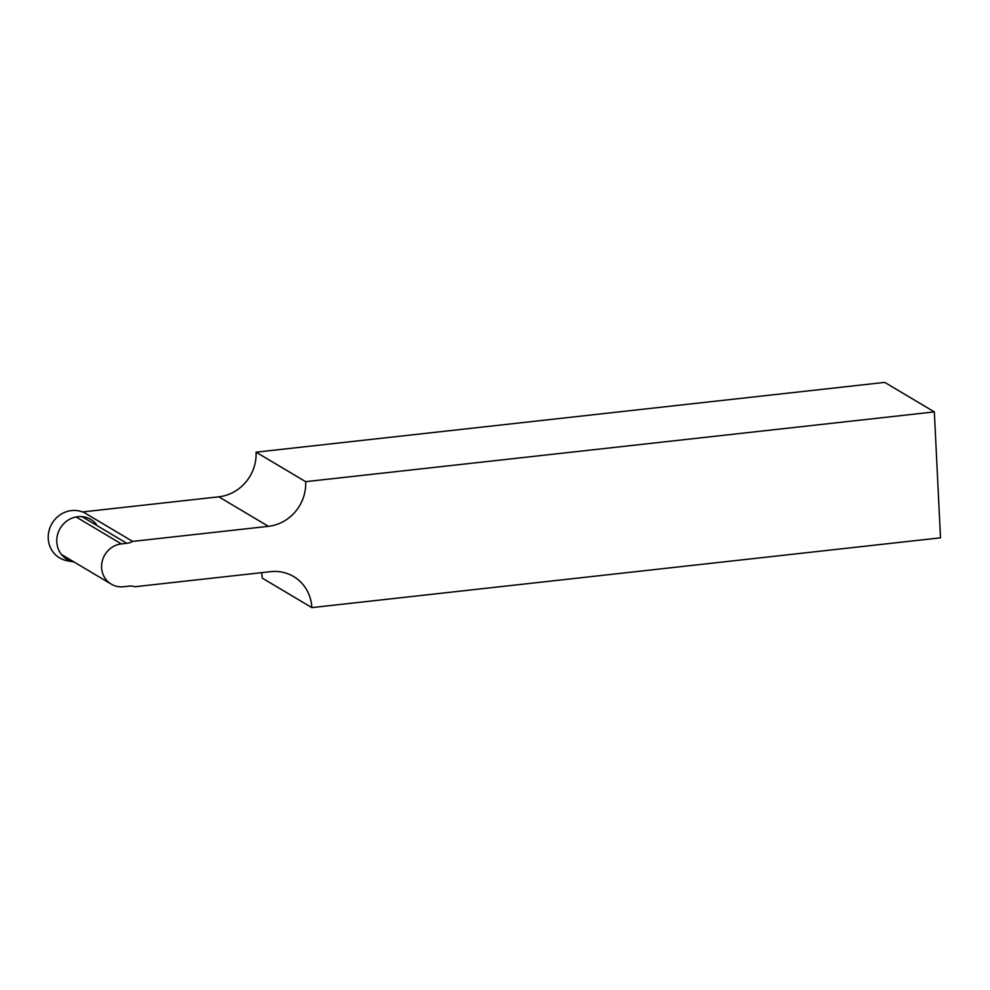 <?xml version="1.0" encoding="UTF-8"?>
<svg xmlns="http://www.w3.org/2000/svg" width="990" height="990" viewBox="0 0 990 990"><rect width="100%" height="100%" fill="white"/><g stroke="black" fill="none" stroke-linecap="round" stroke-linejoin="round"><path stroke-width="1.49" d="M256.063 452.17L305.663 481.672L934.337 411.902L884.738 382.387L256.063 452.17A41.196 38.585 -59.2 0 1 218.802 496.819L83.024 511.892L132.623 541.406A15.444 14.466 -59.2 0 1 126.794 543.312L81.96 516.632M934.337 411.902L940.5 537.83L311.825 607.613L262.226 578.098A41.196 38.585 -59.2 0 0 261.595 572.666M126.794 543.312L121.399 543.918A21.891 20.505 -59.2 0 0 102.267 561.033A21.891 20.505 -59.2 0 0 111.264 584.137A21.891 20.505 -59.2 0 0 123.502 586.736L128.898 586.13A15.444 14.466 -59.2 0 1 134.838 586.736L270.617 571.663A41.196 38.585 -59.2 0 1 293.646 576.564A41.196 38.585 -59.2 0 1 311.825 607.613M132.623 541.406L268.401 526.333L218.802 496.819M305.663 481.672A41.196 38.585 -59.2 0 1 268.401 526.333M74.027 561.974A23.24 21.768 -59.2 0 1 73.854 561.949A23.24 21.768 -59.2 0 1 60.217 528.301A23.24 21.768 -59.2 0 1 96.302 524.217M73.854 561.949L67.147 560.724A25.752 24.119 -59.2 0 1 49.5 529.081A25.752 24.119 -59.2 0 1 82.727 512.053M121.399 543.918L76.094 516.953M111.264 584.137L61.665 554.623"/></g></svg>
